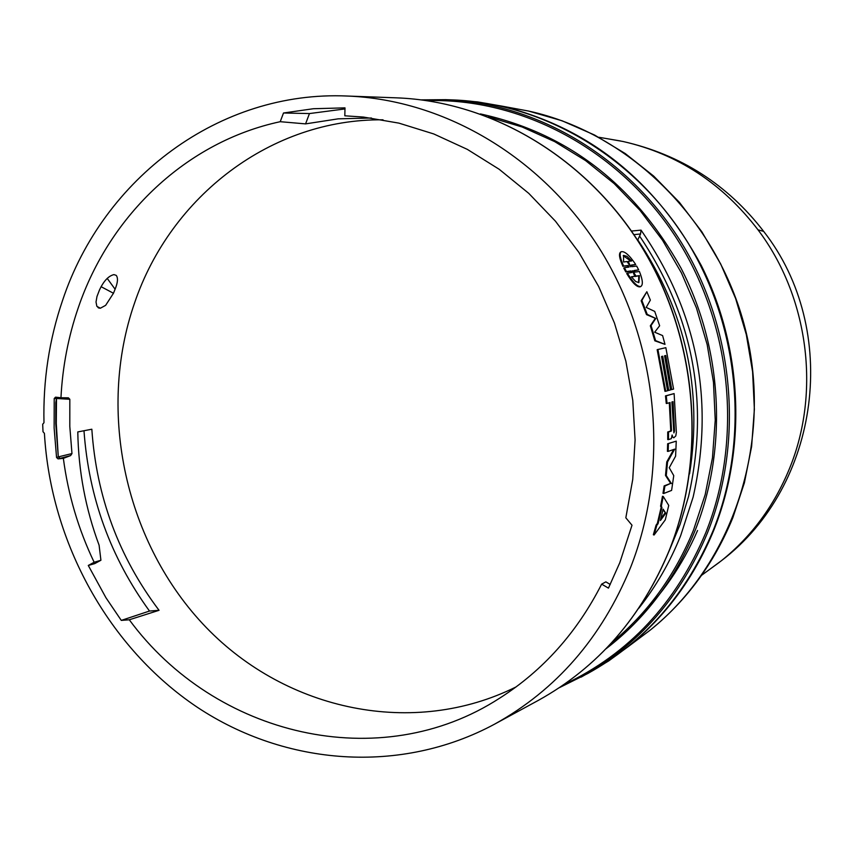 <?xml version="1.0" encoding="UTF-8"?>
<svg xmlns="http://www.w3.org/2000/svg" width="854" height="854" viewBox="0 0 854 854"><rect width="100%" height="100%" fill="white"/><g stroke="black" fill="none" stroke-linecap="round" stroke-linejoin="round"><path stroke-width="1.28" d="M708.19 570.472L721.438 560.694C751.435 536.536 774.055 505.974 789.309 468.995C821.014 392.477 808.621 296.84 758 229.811C722.367 183.311 677.382 153.869 623.057 141.497L606.842 138.636M453.463 99.95L477.535 101.893L501.49 106.045C588.598 127.502 655.178 180.621 701.23 265.391C742.382 347.183 746.994 447.026 714.008 529.683C694.686 576.962 666.12 615.915 628.341 646.531L608.721 660.911L588.043 673.358M697.558 530.505C682.538 565.177 661.957 595.121 635.814 620.367M581.136 677.105C638.557 645.282 680.702 597.117 707.571 532.618C744.069 441.304 734.333 329.345 681.834 243.337C629.046 157.478 537.561 103.11 445.617 99.662L453.068 99.929C544.478 103.366 635.419 157.371 687.865 242.643C740.034 328.064 749.684 439.255 713.389 529.971C686.68 594.042 644.781 641.909 587.691 673.55L559.37 687.683M646.499 314.624L641.162 300.747L646.841 291.726L641.866 300.437L647.215 314.347L646.499 314.624L655.776 318.467L647.215 314.347M650.332 325.812L651.058 325.566L655.573 340.607L664.999 344.365L654.837 340.81L650.332 325.812L655.061 318.723M668.49 439.607L671.308 438.668L672.119 434.996L672.877 437.301L673.859 437.76L675.802 435.914L676.347 432.476L674.116 393.587L666.259 395.808L667.038 403.419L670.048 402.544L671.5 430.256L671.276 431.089L668.49 431.996L668.49 439.607L667.732 439.575L667.721 431.975L670.518 431.078L670.732 430.245L669.301 402.757M667.038 403.419L666.269 403.472L665.49 395.882L674.116 393.587M673.699 437.76L672.877 437.301M661.946 507.351L658.082 523.651L656.822 525.327L654.079 535.01L653.353 534.743L656.096 525.093L657.345 523.417L661.199 507.159L660.569 506.208L662.48 496.27L663.227 496.441L661.316 506.401L661.946 507.351L661.199 507.159M671.735 389.584L673.582 389.072L665.842 347.674L657.911 349.499L665.714 391.249L667.582 390.737L661.562 356.502L662.725 356.225L668.735 390.417L670.593 389.904L664.593 355.787L665.746 355.51L671.735 389.584L670.977 389.67L665.01 355.68M668.735 390.417L667.977 390.502L661.978 356.406M665.714 391.249L664.946 391.335L657.164 349.681L657.911 349.499M670.668 483.396L664.903 486.033L663.739 493.484L662.982 493.313L664.145 485.894L670.668 483.396L665.501 475.432L666.771 461.897L673.699 449.482M668.426 443.792L668.17 451.382L667.401 451.328L667.657 443.749L676.261 441.155L667.657 443.749M622.993 266.48C619.396 258.57 618.584 253.787 620.548 252.143L621.189 251.716C619.235 253.382 620.057 258.164 623.655 266.085L627.466 265.882L628.245 267.174M623.655 266.085L628.117 265.498L629.067 267.067L624.423 267.686L626.462 271.572L631.106 270.921L631.832 272.543L627.38 273.163C633.027 282.493 637.49 286.933 640.778 286.517C643.233 284.873 642.774 279.856 639.4 271.476L635.024 272.095L634.106 270.505L638.664 269.875L636.646 266.042L632.077 266.661L631.319 265.071L635.718 264.494L631.458 265.359M638.664 269.875L634.255 270.771M640.778 286.517L640.094 286.848C636.806 287.275 632.344 282.845 626.708 273.536L627.38 273.163M631.053 272.65L630.433 271.305L625.801 271.946L623.762 268.081L624.423 267.686M62.588 300.341C103.195 178.059 219.563 90.321 347.204 96.032C445.98 99.737 544.788 158.908 601.985 252.57C658.893 346.372 669.664 468.494 630.476 567.729C601.611 637.81 556.328 689.936 494.615 724.139C400.974 774.578 285.78 766.017 197.242 707.219C108.81 647.93 50.728 542.706 44.419 433.352L42.999 431.708L42.7 424.224L43.981 422.709C42.988 380.457 49.19 339.678 62.588 300.341M610.247 584.467L605.87 581.862L601.643 584.136C576.994 632.526 543.048 670.507 499.793 698.081C380.03 775.848 214.856 736.18 129.296 619.78L159.047 610.311C118.802 556.936 96.395 496.569 91.837 429.22L77.789 431.932C78.461 471.066 85.56 508.824 99.096 545.215L100.921 560.256L94.143 562.263C78.397 529.309 68.128 494.669 63.356 458.363L70.626 455.588L71.971 453.57L69.804 426.434L69.825 399.277L68.395 397.825L60.954 397.75C62.545 366.708 68.32 336.7 78.269 307.728C109.867 214.728 186.866 141.7 280.229 121.695L283.496 112.995L313.397 108.725L344.995 107.871L344.813 115.802L363.43 117.062L398.903 123.125L433.736 133.939L467.351 149.386L499.195 169.284L528.743 193.346L555.474 221.218L578.927 252.453L598.697 286.57L614.432 322.993L625.854 361.135L632.782 400.345L635.088 439.959L632.75 479.34L625.833 517.802L632.003 525.221L619.79 562.701L608.443 588.118L601.643 584.136M107.209 278.404L115.098 289.218C117.809 282.578 118.183 277.956 116.229 275.372L113.934 274.604C108.447 275.938 103.622 281.083 99.459 290.05L96.982 296.477L96.022 301.996L96.801 306.106L98.797 308.016L100.366 308.219L105.64 305.337L113.465 293.264L101.071 286.666M516.115 686.904C413.731 737.877 286.923 711.008 206.305 627.573C125.591 544.062 96.481 412.429 134.59 302.903C170.811 195.982 271.508 118.631 383.03 119.816M633.946 234.636L640.543 233.975L641.044 230.132C697.451 311.849 714.809 400.846 693.117 497.135L680.681 535.607C670.006 562.231 656.032 586.463 638.771 608.294M640.543 233.975L639.582 236.046C693.363 316.193 709.685 403.024 688.537 496.516L680.04 524.516L668.981 551.3M637.65 240.23L639.582 236.046M637.97 240.187C685.581 311.475 702.778 389.371 689.562 473.906M635.718 264.494C629.462 255.218 624.626 250.969 621.189 251.716M628.117 265.498L627.466 265.882M626.462 271.572L625.801 271.946M631.106 270.921L630.433 271.305M666.771 461.897L667.54 461.993L674.671 449.14L668.17 451.382M667.54 461.993L666.259 475.55L665.501 475.432M671.415 483.545L666.259 475.55M664.903 486.033L664.145 485.894M663.739 493.484L671.596 490.409L673.753 475.614L669.237 467.736L675.589 456.196L676.261 441.155M660.569 506.208L661.316 506.401M658.082 523.651L657.345 523.417M656.822 525.327L656.096 525.093M654.079 535.01L665.298 519.851L668.735 505.408L663.227 496.441M666.259 395.808L665.49 395.882M668.49 431.996L667.721 431.975M641.162 300.747L641.866 300.437M651.058 325.566L655.776 318.467M655.573 340.607L654.837 340.81M664.999 344.365L662.608 335.579L654.676 332.206L659.64 325.769L654.73 311.411L646.19 307.419L650.364 300.096L646.841 291.726M129.296 619.78L121.279 620.399L105.907 597.672L88.282 565.465L94.143 562.263M71.971 453.57L58.809 456.773L59.833 458.214L58.285 456.858L56.556 457.52L58.061 458.876L63.356 458.363M56.556 457.52L54.133 428.035L54.208 398.519L55.542 397.163L60.954 397.75M100.366 308.219L97.004 306.469M115.098 289.218L113.465 293.264M623.548 261.997L623.591 255.389L626.932 256.328L631.682 260.95L628.234 261.399L630.722 266.843L627.017 261.548L623.548 261.997M632.761 270.697L635.995 276.12L639.411 275.618L638.877 282.589L635.686 281.51L631.341 276.792L634.789 276.29L632.504 270.835M660.409 520.513L663.12 509.123L665.757 513.211L660.409 520.513M671.906 401.999L673.048 401.668L674.511 431.089L673.891 432.893L671.906 401.999M280.229 121.695L305.572 123.883L338.195 118.834L371.426 118.012M363.153 117.041L344.813 115.802M88.282 565.465L94.698 563.619L100.921 560.256M83.991 430.736C88.741 497.37 110.572 557.481 149.493 611.048L121.279 620.399M344.973 108.928L309.458 113.561L283.496 112.995M54.208 398.519L55.958 398.54L56.77 397.291M628.234 263.32L627.583 261.794L628.234 261.399M630.796 261.068L623.239 255.688M635.995 276.12L635.323 276.482L634.17 274.646M639.411 275.618L635.323 276.482M634.789 276.29L631.522 277.027M638.739 275.981L638.6 282.674M665.757 513.211L662.96 509.817M660.889 518.645L665.02 512.998M672.311 401.882L673.742 431.078L674.511 431.089M159.047 610.311L149.493 611.048M305.572 123.883L309.458 113.561M57.004 397.323L56.492 398.498L69.825 399.277M56.492 398.498L55.798 402.693L55.756 423.541L58.285 456.858L56.279 423.477L56.492 398.498M758 229.811L763.668 231.391L765.067 233.281M511.418 107.882L528.551 111.052L562.145 120.798L594.555 135.028L625.245 153.549L653.684 176.095L679.378 202.313L701.849 231.786L720.712 264.025L735.614 298.494L746.311 334.608L752.598 371.746L754.37 409.247L751.616 446.493L744.389 482.83L732.86 517.663C714.243 563.074 686.744 600.522 650.353 630.017L636.411 640.479M426.968 100.633C521.26 97.836 618.125 149.215 675.012 235.843C731.654 322.577 743.482 438.465 705.863 532.512C676.154 603.18 628.875 653.854 564.003 684.534M480.407 113.924C567.227 132.989 634.063 184.315 680.894 267.91C722.708 348.56 727.971 447.891 695.327 529.971C675.407 578.745 645.613 618.371 605.945 648.848M611.752 642.678C647.812 612.937 675.098 575.329 693.597 529.854L705.19 494.626L712.46 457.851L715.236 420.157L713.464 382.186L707.165 344.568L696.448 307.963L681.481 273.002L662.544 240.262L639.977 210.308L614.175 183.61L585.598 160.605L554.748 141.647L522.146 127L488.349 116.87M669.397 550.008C641.525 617.271 597.821 667.412 538.255 700.419C597.907 667.348 641.674 617.175 669.547 549.88C707.4 454.638 697.152 337.736 642.486 247.916C587.509 158.236 492.342 101.445 396.843 97.858C492.192 101.434 587.328 158.182 642.304 247.906C696.992 337.778 707.24 454.766 669.397 550.008M631.49 231.05L641.044 230.132M671.5 430.256L670.732 430.245M671.276 431.089L670.518 431.078M96.961 306.405L99.918 307.974M58.061 458.876L70.626 455.588M623.057 141.497C680.723 154.595 727.597 184.56 763.668 231.391C840.614 329.623 820.63 485.296 721.438 560.694M620.751 141.017L598.974 137.291M628.341 646.531L650.353 630.017C732.54 564.163 772.443 444.358 746.46 333.69C720.498 223.011 631.469 133.459 528.551 111.052L501.49 106.045M396.843 97.858L347.204 96.032M719.58 562.156L701.742 575.18M445.617 99.662L421.417 99.875M538.255 700.419L494.615 724.139M98.135 307.675L98.797 308.016"/></g></svg>
